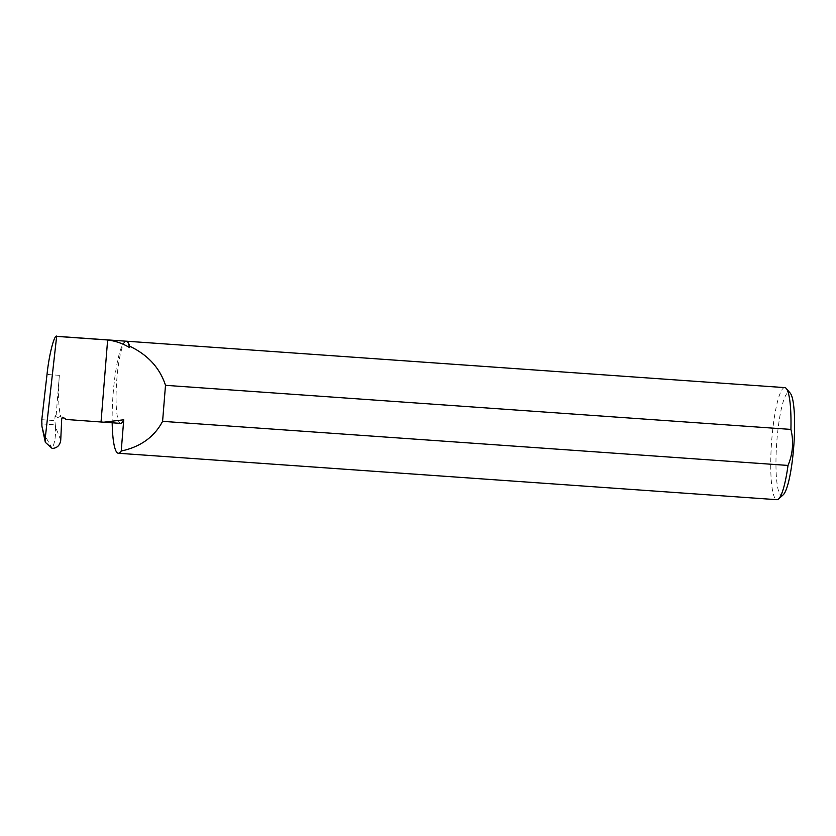 <?xml version="1.0" encoding="UTF-8"?>
<svg xmlns="http://www.w3.org/2000/svg" width="836" height="836" viewBox="0 0 836 836"><rect width="100%" height="100%" fill="white"/><g stroke="black" fill="none" stroke-linecap="round" stroke-linejoin="round"><path stroke-width="0.63" stroke-dasharray="4.18 3.13" d="M120.593 423.382A41.183 6.866 94 0 1 120.185 423.277A41.183 6.866 94 0 1 116.727 380.599A41.183 6.866 94 0 1 126.382 341.224M63.515 417.749L61.08 416.986A41.183 6.866 94 0 1 59.356 375.333L56.179 414.844L63.118 417.718M783.154 494.87A51.675 8.621 94 0 1 781.148 495.393A51.675 8.621 94 0 1 776.916 440.3A51.675 8.621 94 0 1 789.424 392.544A51.675 8.621 94 0 1 790.323 393.254M784.816 387.622A56.169 9.363 -86 0 0 771.638 441.335A56.169 9.363 -86 0 0 776.372 499.552A56.169 9.363 -86 0 0 776.916 499.688M125.943 341.203A56.169 9.363 -86 0 0 112.181 422.786M60.735 440.164L55.563 426.997L54.831 420.612L41.8 419.693M56.179 414.844A1.494 1.473 113.6 0 0 55.03 416.244L54.831 420.612M41.852 423.883L55.291 424.834M52.187 448.462L42.688 431.721M55.563 426.997C55.824 436.643 54.664 443.686 52.083 448.148M59.356 375.333L47.015 374.465M55.03 416.244L61.697 419.16M62.01 417.07L63.776 417.843"/><path stroke-width="1.25" d="M112.181 422.786A56.169 9.363 -86 0 0 117.792 453.122A56.169 9.363 -86 0 0 118.336 453.258L776.916 499.688A56.169 9.363 -86 0 0 778.556 498.987A56.169 9.363 -86 0 0 788.024 465.433L162.592 421.344C154.326 436.977 140.532 446.884 121.22 451.032L123.738 419.787L103.842 422.201L66.211 419.473L64.017 417.969A1.494 1.473 113.6 0 0 61.697 419.16L60.735 440.164C59.983 445.337 57.13 448.106 52.187 448.462L45.332 442.338L45.134 439.151L56.66 336.312L126.382 341.224A41.183 6.866 94 0 1 126.779 341.328A56.169 9.363 -86 0 0 126.236 341.192A56.169 9.363 -86 0 0 125.943 341.203M123.738 419.787A41.183 6.866 94 0 1 120.593 423.382L103.842 422.201M62.324 417.227L66.211 419.473M101.041 421.929L107.635 339.98L56.973 336.406C54.591 333.188 49.105 354.119 47.015 374.465L41.8 419.693L41.904 426.182L45.134 439.151M788.024 465.433C792.883 453.655 793.855 441.648 790.919 429.411A56.169 9.363 -86 0 0 786.342 388.541L790.323 393.254A51.675 8.621 94 0 1 793.886 444.574A51.675 8.621 94 0 1 783.154 494.87L778.556 498.987M786.342 388.541A56.169 9.363 -86 0 0 785.359 387.758A56.169 9.363 -86 0 0 784.816 387.622L126.236 341.192M129.653 346.177A56.169 9.363 -86 0 0 126.779 341.328A41.183 6.866 94 0 1 129.549 347.577L129.653 346.177C147.93 354.934 159.875 367.986 165.497 385.323L790.919 429.411M45.332 442.338L41.904 426.182M118.336 453.258A56.169 9.363 -86 0 0 121.22 451.032M162.592 421.344L165.497 385.323M107.635 339.98C115.525 340.973 122.829 343.512 129.549 347.577"/></g></svg>
